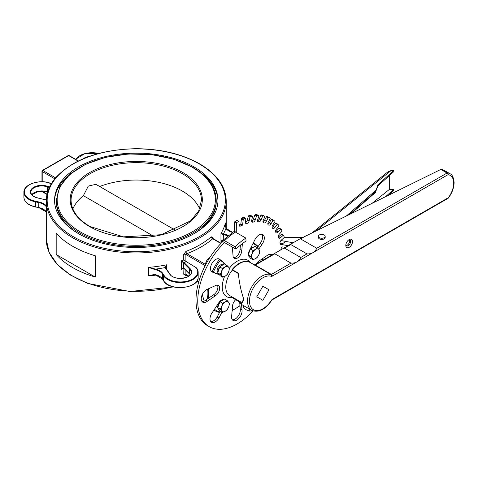 <?xml version="1.0" encoding="UTF-8"?>
<svg xmlns="http://www.w3.org/2000/svg" width="478" height="478" viewBox="0 0 478 478"><rect width="100%" height="100%" fill="white"/><g stroke="black" fill="none" stroke-linecap="round" stroke-linejoin="round"><path stroke-width="0.72" d="M223.274 239.729L220.961 241.946L221.404 240.9L223.172 239.663M155.35 269.688L155.523 269.102L148.467 267.381L155.35 269.688A13.037 7.529 180 0 1 162.478 274.025L163.613 275.806L163.613 280.777A0.436 0.335 147.6 0 0 163.649 280.921C169.349 291.604 199.111 288.64 198.167 277.24A17.817 10.289 180 0 1 183.456 287.374A17.817 10.289 180 0 1 163.613 280.777L162.478 278.991A13.037 7.529 0 0 0 155.35 274.653L155.523 274.778M155.35 274.653L148.467 275.896L153.079 274.731L155.356 274.754M183.916 268.248A0.436 0.305 -44.9 0 1 183.737 268.176A0.436 0.305 -45.8 0 1 183.654 267.985L181.287 269.401L183.66 268.044M189.951 274.157L183.666 267.997A1.739 1.004 0 0 0 183.654 267.985M183.905 268.349L183.737 274.235L185.942 275.543A1.739 0.783 69.1 0 1 186.163 274.832M212.686 238.426L212.686 237.65L211.27 236.789A89.972 51.947 180 0 1 185.942 251.416L183.737 254.362L183.737 260.038L196.607 267.967L198.167 272.275A17.817 10.289 0 0 0 196.715 268.206M165.537 267.865L166.595 264.818L165.131 267.59A2.175 1.255 0 0 0 165.167 267.65L169.869 274.36A11.299 6.525 0 0 0 185.458 277.736A11.299 6.525 0 0 0 189.951 268.481L189.581 268.965L189.581 273.936A10.869 6.274 0 0 1 190.286 274.707M165.472 267.68L165.508 267.734A0.436 0.335 149.1 0 0 165.131 267.59A91.71 52.95 0 0 1 155.523 269.102A13.474 7.779 0 0 1 162.89 273.583A0.436 0.335 -32.4 0 0 162.478 274.025L162.478 278.991A0.436 0.335 147.6 0 0 162.634 279.242M183.737 260.038A89.972 51.947 180 0 1 181.287 260.886L183.654 263.014A0.436 0.305 -45.8 0 1 184.03 262.536L181.287 260.886L181.287 269.401A89.972 51.947 0 0 0 183.737 268.552M228.735 235.266L223.411 234.023A2.175 1.255 0 0 0 223.31 234.005L220.961 233.431L223.166 234.596A1.739 1.004 180 0 1 223.25 234.614L228.126 235.75M226.16 228.466L225.281 224.636L225.401 222.963L225.927 228.454A0.436 0.329 -36.5 0 1 226.273 228.55L226.273 228.55A0.436 0.329 -36.5 0 1 226.321 228.711M225.281 224.636L225.281 224.618C225.06 225.12 225.395 226.423 226.273 228.55L232.696 232.38M49.575 186.97L47.669 186.336L47.447 191.875A10.869 6.274 0 0 0 31.781 194.671M48.756 182.787L51.242 183.863M48.786 182.71L49.091 182.698C38.037 179.459 23.458 184.747 23.9 192.24A17.817 10.289 0 0 0 35.599 201.901L35.748 201.31A17.387 10.038 180 0 1 25.794 187.854A17.387 10.038 180 0 1 49.664 182.954M46.288 211.772L46.199 211.635A13.037 7.529 0 0 0 38.682 207.518L35.599 206.866L35.599 201.901L38.682 202.553A13.037 7.529 180 0 1 46.199 206.669A0.436 0.329 -36.5 0 1 46.288 206.418M38.832 207.637L46.288 211.85A0.436 0.329 -36.5 0 1 46.199 211.635M56.183 254.499L56.183 233.204A89.972 51.947 0 0 0 95.247 255.76L95.247 277.055A89.972 51.947 0 0 1 56.183 254.499L95.247 277.055M42.393 191.827A0.866 0.502 -60 0 1 42.213 191.427A0.866 0.502 180 0 1 41.962 191.116A0.866 0.866 0 0 0 42.393 191.827L46.987 194.48M211.27 236.789A1.739 1.183 -131.1 0 0 212.722 238.767L212.931 238.886M185.942 251.416A1.739 0.783 -110.9 0 0 186.904 253.669A91.71 52.95 0 0 0 212.722 238.767L220.89 243.481M183.737 254.362A1.739 1.004 180 0 1 185.888 254.505L186.904 253.669L205.325 264.304M186.277 274.76L185.888 274.378L185.888 270.339M55.562 177.84L42.829 170.491A0.866 0.502 -120 0 0 42.393 170.449A0.866 0.866 0 0 0 41.962 171.202A0.866 0.502 0 0 0 42.213 171.554A0.866 0.502 -60 0 1 42.829 170.491L68.647 155.583A0.866 0.502 -60 0 1 69.083 155.541A0.866 0.866 0 0 0 68.211 155.541A0.866 0.502 60 0 1 68.647 155.583L78.123 161.056M42.213 170.843A0.866 0.502 0 0 0 41.962 171.202L41.962 181.765M99.705 186.522A65.193 37.643 180 0 1 182.363 191.075A65.193 37.643 180 0 1 199.673 208.94M72.853 208.94A65.193 37.643 180 0 1 83.375 195.675L88.316 186.067L95.917 184.335L175.259 230.145M193.417 234.011A79.975 46.175 0 0 0 216.235 201.722L216.235 200.3C215.859 187.364 207.99 176.352 192.628 167.252L173.795 159.186L151.747 154.639L128.379 153.988L105.686 157.286L85.604 164.259L69.854 174.327L59.768 186.683L56.285 200.3A79.975 46.175 0 0 0 79.712 232.947A79.975 46.175 0 0 0 166.864 242.955A79.975 46.175 0 0 0 216.235 200.3M56.285 200.3L56.285 201.722A79.975 46.175 0 0 0 79.103 234.011M194.038 166.941A81.714 47.179 180 0 1 217.974 200.3A81.714 47.179 180 0 1 136.26 247.479A81.714 47.179 180 0 1 54.546 200.3A81.714 47.179 180 0 1 104.993 156.712A81.714 47.179 180 0 1 194.038 166.941M251.882 247.783L251.058 247.305A4.344 2.51 -60 0 1 252.737 247.275M217.807 307.378A4.344 2.51 -60 0 1 217.12 305.538A4.344 2.51 -60 0 1 217.131 305.269M221.977 299.843A4.344 2.51 -60 0 1 222.312 299.969M217.908 272.329A4.344 2.51 -60 0 1 217.12 270.405A4.344 2.51 -60 0 1 218.984 266.073A4.344 2.51 -60 0 1 222.312 264.836M153.611 236.222L83.375 195.675M200.981 172.922A81.714 47.179 180 0 1 217.962 201.011M54.558 201.011A81.714 47.179 180 0 1 71.545 172.922M250.054 262.386A21.056 12.159 120 0 0 229.416 268.212M224.576 276.499A21.056 12.159 120 0 0 232.84 297.376M232.35 270.082A18.582 10.725 120 0 0 229.96 295.709M234.614 222.234L236.365 223.244A0.621 0.358 -60 0 1 236.807 222.491L235.056 221.475A0.621 0.358 120 0 0 234.614 222.234L234.537 230.498A2.48 1.428 -60 0 1 234.286 231.663M236.365 223.244L236.287 231.513L234.537 230.498M236.114 232.469A2.48 1.428 120 0 0 236.287 231.513M222.844 240.416A3.716 1.344 46 0 1 224.588 240.697A59.457 34.326 -60 0 1 235.355 232.027A3.716 2.002 -123.1 0 0 233.497 231.848L222.844 240.416A3.716 1.344 46 0 0 222.802 241.569L224.552 242.585A55.741 32.181 120 0 0 209.286 326.701A55.741 32.181 120 0 0 253.005 310.951M280.867 250.024A61.937 35.76 120 0 0 280.861 249.928A2.48 1.428 120 0 1 282.379 246.917M284.745 242.131L282.038 244.109L280.281 243.099A2.48 1.428 -60 0 1 280.018 243.266A61.937 35.76 120 0 1 280.09 243.625A2.48 1.428 120 0 0 280.568 244.383A2.48 1.428 120 0 0 282.038 244.109M281.96 234.334A0.621 0.358 120 0 0 281.417 234.298L283.167 235.307A0.621 0.358 -60 0 1 283.711 235.343L284.183 237.016A0.621 0.358 -60 0 1 283.884 237.817L281.255 240.189A2.48 1.428 120 0 0 280.018 243.266M283.167 235.307L280.544 237.68L278.788 236.67A2.48 1.428 -60 0 1 278.226 237.07M279.487 228.275A0.621 0.358 120 0 0 278.907 228.353L280.664 229.362A0.621 0.358 -60 0 1 281.237 229.285L281.948 230.725A0.621 0.358 -60 0 1 281.727 231.519L279.23 234.244A2.48 1.428 120 0 0 278.298 237.327A61.937 35.76 120 0 1 278.417 237.638A2.48 1.428 120 0 0 278.829 238.152A2.48 1.428 120 0 0 280.544 237.68M280.664 229.362L278.166 232.081L276.415 231.071A2.48 1.428 -60 0 1 275.561 231.734M277.73 224.152L276.117 223.22A0.621 0.358 120 0 0 275.513 223.405L277.27 224.421A0.621 0.358 -60 0 1 277.873 224.23L278.799 225.407A0.621 0.358 -60 0 1 278.662 226.184L276.35 229.195A2.48 1.428 120 0 0 275.74 232.218A61.937 35.76 120 0 1 275.908 232.481A2.48 1.428 120 0 0 276.218 232.792A2.48 1.428 120 0 0 278.166 232.081M277.27 224.421L274.952 227.432L273.201 226.417A2.48 1.428 -60 0 1 272.078 227.367M273.625 220.244L271.922 219.265A0.621 0.358 120 0 0 271.307 219.563L273.058 220.573A0.621 0.358 -60 0 1 273.673 220.274L274.808 221.165A0.621 0.358 -60 0 1 274.754 221.906L272.675 225.15A2.48 1.428 120 0 0 272.394 228.054A61.937 35.76 120 0 1 272.603 228.263A2.48 1.428 120 0 0 272.783 228.4A2.48 1.428 120 0 0 274.952 227.432M273.058 220.573L270.972 223.812L269.222 222.802A2.48 1.428 -60 0 1 267.847 224.057M268.331 217.096A0.621 0.358 120 0 0 268.313 217.084L270.046 218.088A0.621 0.358 -60 0 1 270.082 218.781L268.272 222.186A2.48 1.428 120 0 0 268.337 224.911A61.937 35.76 120 0 1 268.582 225.06A2.48 1.428 120 0 0 268.6 225.072A2.48 1.428 120 0 0 270.972 223.812M270.046 218.088L266.981 216.492A0.621 0.358 120 0 0 266.365 216.893L264.555 220.298A2.48 1.428 -60 0 1 262.96 221.876M266.365 216.893L268.116 217.902A0.621 0.358 -60 0 1 268.732 217.502M268.116 217.902L266.306 221.308L264.555 220.298M263.175 222.515L263.922 222.945A2.48 1.428 120 0 0 266.306 221.308M263.922 222.945A61.937 35.76 120 0 0 263.641 222.862L263.306 222.664M262.984 215.303A0.621 0.358 120 0 0 262.858 215.231L264.615 216.241A0.621 0.358 -60 0 1 264.74 216.869L263.235 220.37A2.48 1.428 120 0 0 263.462 222.784A2.48 1.428 120 0 0 263.641 222.862M264.615 216.241L261.4 214.963A0.621 0.358 120 0 0 260.791 215.459L259.291 218.96A2.48 1.428 -60 0 1 257.511 220.86M260.791 215.459L262.541 216.468A0.621 0.358 -60 0 1 263.151 215.972M262.541 216.468L261.042 219.97L259.291 218.96M257.612 221.326L258.718 221.959A2.48 1.428 120 0 0 261.042 219.97M258.718 221.959A61.937 35.76 120 0 0 258.407 221.941L257.726 221.547M257.08 214.771A0.621 0.358 120 0 0 256.871 214.646L258.622 215.662A0.621 0.358 -60 0 1 258.831 216.211L257.672 219.737A2.48 1.428 120 0 0 258.018 221.828A2.48 1.428 120 0 0 258.407 221.941M258.622 215.662L257.039 215.715L255.288 214.706A0.621 0.358 120 0 0 254.702 215.279L253.543 218.805A2.48 1.428 -60 0 1 251.613 221.045M254.702 215.279L256.453 216.295A0.621 0.358 -60 0 1 257.039 215.715M256.453 216.295L255.294 219.82L253.543 218.805M251.643 221.302L253.071 222.127A2.48 1.428 120 0 0 255.294 219.82M253.071 222.127A61.937 35.76 120 0 0 252.743 222.168L251.727 221.583M250.735 215.512A0.621 0.358 120 0 0 250.442 215.345L252.193 216.355A0.621 0.358 -60 0 1 252.486 216.821L251.691 220.298A2.48 1.428 120 0 0 252.127 222.067A2.48 1.428 120 0 0 252.743 222.168M252.193 216.355L250.52 216.731L248.769 215.721A0.621 0.358 120 0 0 248.219 216.373L247.425 219.85A2.48 1.428 -60 0 1 245.387 222.413M248.219 216.373L249.97 217.382A0.621 0.358 -60 0 1 250.52 216.731M249.97 217.382L249.175 220.86L247.425 219.85M245.393 222.449L247.102 223.435A2.48 1.428 120 0 0 249.175 220.86M247.102 223.435A61.937 35.76 120 0 0 246.756 223.543L245.429 222.778M245.704 218.321L243.953 217.305A0.621 0.358 120 0 0 243.708 217.305L245.459 218.315A0.621 0.358 -60 0 1 245.829 218.679L245.411 222.037A2.48 1.428 120 0 0 245.901 223.495A2.48 1.428 120 0 0 246.756 223.543M245.459 218.315L243.732 219.008L241.982 217.992A0.621 0.358 120 0 0 241.48 218.703L240.804 224.116L242.555 225.126A61.937 35.76 120 0 0 240.577 226.034L238.97 225.108M241.48 218.703L243.23 219.719A0.621 0.358 -60 0 1 243.732 219.008M243.23 219.719L242.555 225.126M238.863 221.469L237.112 220.46A0.621 0.358 120 0 0 236.807 220.489L238.558 221.499A0.621 0.358 -60 0 1 238.994 221.762L238.964 224.929A2.48 1.428 120 0 0 239.478 226.088A2.48 1.428 120 0 0 240.577 226.034M238.558 221.499L236.807 222.491M219.402 274.796A6.196 3.573 -60 0 1 218.751 274.551A6.196 3.573 -60 0 1 218.721 274.533L212.77 272.227A7.433 4.29 -60 0 1 212.005 271.94A7.433 4.29 -60 0 1 212.005 263.36A7.433 4.29 -60 0 1 219.438 259.064A7.433 4.29 -60 0 1 220.125 259.65L224.977 263.844A6.196 3.573 -60 0 1 225.825 264.77M242.412 243.583L241.784 250.526A6.196 3.573 -60 0 1 239.06 256.728A6.196 3.573 -60 0 1 234.31 258.365A6.196 3.573 -60 0 1 233.025 255.473L232.344 247.078M248.656 252.527A6.196 3.573 -60 0 1 249.755 249.863L254.72 240.123A7.433 4.29 -60 0 1 262.786 234.584A7.433 4.29 -60 0 1 261.938 244.455L258.765 249.217M256.011 264.185A6.196 3.573 -60 0 1 259.106 260.982L266.826 255.724A7.433 4.29 -60 0 1 271.528 254.678A7.433 4.29 -60 0 1 271.952 254.983M215.309 285.701A6.196 3.573 -60 0 1 218.362 285.42A6.196 3.573 -60 0 1 219.3 290.415A6.196 3.573 -60 0 1 215.214 295.87L207.494 301.128A7.433 4.29 -60 0 1 202.786 302.18A7.433 4.29 -60 0 1 201.883 295.512A7.433 4.29 -60 0 1 207.595 289.172L215.309 285.701M221.977 312.068L218.924 318.049A7.433 4.29 -60 0 1 211.533 322.274A7.433 4.29 -60 0 1 211.569 313.622L218.44 303.297A6.196 3.573 -60 0 1 223.806 299.515M241.545 304.444L241.988 309.893A7.433 4.29 -60 0 1 239.287 317.96A7.433 4.29 -60 0 1 233.109 320.451A7.433 4.29 -60 0 1 231.687 315.725L232.535 306.326A6.196 3.573 -60 0 1 235.69 299.706M224.588 240.697L235.098 246.768L235.941 249.157A55.741 32.181 -60 0 1 246.033 241.031L245.865 238.098A59.457 34.326 120 0 0 235.098 246.768M235.355 232.027L245.865 238.098M224.552 242.585L235.941 249.157M236.807 220.489L235.056 221.475M243.708 217.305L241.982 217.992M250.442 215.345L248.769 215.721M256.871 214.646L255.288 214.706M262.858 215.231L261.4 214.963M270.064 218.099L268.313 217.084A0.621 0.358 120 0 0 268.295 217.078L266.981 216.492M222.802 241.569A55.741 32.181 120 0 0 207.536 325.691L209.286 326.701M218.5 258.747L224.977 263.844M218.583 258.759L220.125 259.65M211.366 271.42L212.77 272.227M218.721 274.533L211.282 271.319M223.226 262.834A6.196 3.573 -60 0 1 224.182 263.993M218.404 273.816A6.196 3.573 -60 0 1 217.036 273.559M240.428 245.154L240.034 249.516L241.784 250.526M240.034 249.516A6.196 3.573 -60 0 1 233.557 257.642M261.807 234.256A7.433 4.29 -60 0 1 260.187 243.439L257.361 247.682M260.187 243.439L261.938 244.455M270.548 254.356A7.433 4.29 -60 0 1 271.104 255.473M217.359 285.139A6.196 3.573 -60 0 1 213.463 294.86L205.743 300.118L207.494 301.128M205.743 300.118A7.433 4.29 -60 0 1 202.015 301.493M213.463 294.86L215.214 295.87M220.221 311.059L217.173 317.039L218.924 318.049M217.173 317.039A7.433 4.29 -60 0 1 210.762 321.586M239.765 303.1L240.237 308.884L241.988 309.893M240.237 308.884A7.433 4.29 -60 0 1 238.068 316.263A7.433 4.29 -60 0 1 232.338 319.764M240.804 224.116A61.937 35.76 120 0 0 238.964 224.959M271.307 219.563L269.222 222.802M275.513 223.405L273.201 226.417M278.907 228.353L276.415 231.071M281.417 234.298L278.788 236.67M346.102 245.447A3.388 1.96 120 0 0 347.249 245.124A3.388 1.96 120 0 0 349.358 239.819M453.706 183.002A1.356 0.789 -0.4 0 0 454.1 182.441A1.356 0.783 0 0 0 454.1 182.447C453.55 177.368 452.164 174.452 449.947 173.699A18.146 10.474 120 0 0 447.539 172.905A1.356 1.076 97.1 0 1 448 174.691A16.79 9.691 -60 0 1 453.706 183.002A1.356 0.783 0 0 0 454.1 182.453A1.356 1.356 0 0 0 454.1 182.441L454.1 182.662A1.356 0.783 180 0 1 453.706 183.217A16.79 9.691 -60 0 1 448.298 197.725L448.424 197.988C452.045 193.028 453.939 187.926 454.1 182.674A1.356 0.777 -179.6 0 1 453.706 183.217L453.706 183.002M440.824 169.439L447.038 173.03A1.356 0.783 -60 0 1 447.539 172.905L441.361 169.337L440.824 169.439L299.724 239.006L300.578 238.916L316.753 248.249C314.948 252.211 311.692 254.093 306.978 253.896L290.803 244.557L291.018 243.977L299.724 239.006M349.167 239.586L349.167 239.586A4.744 2.743 120 0 0 345.815 245.399A4.744 2.743 120 0 0 349.167 247.335A4.744 2.743 120 0 0 352.525 241.527A4.744 2.743 120 0 0 349.167 239.586L349.167 239.586M268.989 289.758L262.882 300.327L256.782 296.802L262.882 286.232L268.989 289.758L262.882 286.232M300.758 257.487C298.953 261.448 295.697 263.324 290.983 263.127L274.814 253.794L275.023 253.209L283.018 248.596L284.583 248.148L300.758 257.487L306.978 253.896M325.177 236.299L325.177 237.458A3.388 1.96 180 0 1 321.79 239.418A3.388 1.96 180 0 1 318.396 237.458L318.396 236.299A3.388 1.96 0 0 0 321.79 238.259A3.388 1.96 0 0 0 325.177 236.299A3.388 1.96 0 0 0 323.086 234.495A3.388 1.96 0 0 0 319.394 234.919A3.388 1.96 0 0 0 318.396 236.299M448.017 198.346A1.356 0.783 60 0 0 448.298 197.725L272.603 299.162A1.356 0.783 60 0 1 272.323 299.784L448.017 198.346A1.356 1.356 0 0 0 448.424 197.988M441.361 169.337L443.96 170.24L449.947 173.699M243.87 299.461C241.049 291.341 239.203 282.57 238.331 273.141L232.613 269.837A20.339 11.747 -60 0 1 239.872 263.384A20.339 11.747 -60 0 1 250.042 262.374L270.811 274.533A20.339 11.747 120 0 0 261.926 276.117A20.339 11.747 120 0 0 248.638 294.042A20.339 11.747 120 0 0 251.757 310.341L240.249 303.697C241.127 304.122 242.334 302.813 243.882 299.754A20.339 11.747 120 0 1 243.87 299.461M243.75 299.132C242.418 301.654 241.366 302.717 240.601 302.335L240.058 301.54M239.609 301.283L239.424 301.857L240.249 303.697M239.424 301.857L233.706 298.559A1.356 1.046 88.3 0 1 233.085 297.519M238.367 273.559L232.141 269.962L232.039 269.67L232.613 269.837M241.366 302.299L229.625 295.518A18.57 10.719 -60 0 1 232.356 270.088M348.647 239.932A3.388 1.96 -60 0 1 349.908 239.974A3.388 1.96 -60 0 1 350.428 242.687A3.388 1.96 -60 0 1 348.211 245.674A3.388 1.96 -60 0 1 346.514 245.847A3.388 1.96 -60 0 1 345.851 244.778M290.983 263.127L271.408 274.432L255.234 265.093L255.234 264.639L254.135 264.74M302.544 237.506L284.034 237.638M377.895 185.906L375.332 192.586L377.895 184.801L393.83 170.503L393.83 171.608L377.895 185.906L377.895 184.801M385.848 196.488L393.83 189.324L393.83 190.429L388.578 195.144M393.83 170.503L391.04 170.598L388.309 171.53L312.421 232.613M389.295 175.677L389.295 189.485L393.83 189.324M389.295 189.485L372.332 203.138M351.36 213.451L375.332 192.586M243.571 305.615L243.571 307.748L246.409 309.893L249.247 311.029L253.125 310.933M249.247 308.896L249.247 311.029M228.508 267.023L229.446 268.272L228.801 271.45A5.652 3.262 120 0 0 228.508 267.023A5.652 3.262 120 0 0 224.911 267.094L226.853 265.362L228.508 267.023M227.444 274.223L225.502 275.955A5.652 3.262 120 0 0 228.801 271.45L227.444 274.223M222.844 277.276L221.9 276.027A5.652 3.262 120 0 0 225.502 275.955L222.844 277.276L220.31 275.812L217.717 272.908L219.719 266.951L222.252 268.415L224.911 267.094A5.652 3.262 120 0 0 221.607 271.6L222.252 268.415M220.244 274.366L221.607 271.6A5.652 3.262 120 0 0 221.9 276.027L220.244 274.366L217.717 272.908M219.719 266.951L224.319 263.904L226.853 265.362M219.217 274.587A5.652 3.262 -60 0 1 219.121 274.539A5.652 3.262 -60 0 1 218.231 273.488M217.956 272.191A5.652 3.262 -60 0 1 219.629 267.226M219.952 266.796A5.652 3.262 -60 0 1 223.411 264.507M252.169 253.651L252.964 250.472L255.628 249.349A5.652 3.262 120 0 0 252.169 253.651A5.652 3.262 120 0 0 252.169 258.263L250.657 256.417L252.169 253.651M257.582 247.807L259.088 249.653A5.652 3.262 120 0 0 255.628 249.349L257.582 247.807L255.049 246.349L250.436 249.008L252.964 250.472M259.889 251.087L259.088 254.266A5.652 3.262 120 0 0 259.088 249.653L259.889 251.087M255.628 258.574L252.964 259.697L252.169 258.263A5.652 3.262 120 0 0 255.628 258.574A5.652 3.262 120 0 0 259.088 254.266L257.582 257.033L255.628 258.574M250.657 256.417L248.13 254.953L250.436 258.24L252.964 259.697M248.13 254.953L250.436 249.008M249.546 256.973A5.652 3.262 -60 0 1 248.512 255.503M248.375 254.314A5.652 3.262 -60 0 1 250.317 249.307M250.693 248.859A5.652 3.262 -60 0 1 254.051 246.923M221.744 306.35L222.539 303.171L225.204 302.042A5.652 3.262 120 0 0 221.744 306.35A5.652 3.262 120 0 0 221.744 310.963L220.233 309.117L221.744 306.35M227.158 300.507L228.663 302.353A5.652 3.262 120 0 0 225.204 302.042L227.158 300.507L224.624 299.043L220.011 301.708L222.539 303.171M229.464 303.787L228.663 306.966A5.652 3.262 120 0 0 228.663 302.353L229.464 303.787M225.204 311.268L222.539 312.397L221.744 310.963A5.652 3.262 120 0 0 225.204 311.268A5.652 3.262 120 0 0 228.663 306.966L227.158 309.732L225.204 311.268M220.233 309.117L217.705 307.653L218.858 309.296L220.011 310.933L222.539 312.397M217.705 307.653L220.011 301.708M219.121 309.666A5.652 3.262 -60 0 1 218.088 308.202M217.95 307.007A5.652 3.262 -60 0 1 219.892 302M220.268 301.558A5.652 3.262 -60 0 1 223.626 299.622M209.812 257.588L208.533 258.234L206.568 260.869L205.319 263.916L205.426 265.182M205.319 263.916L205.91 264.256M208.533 258.234L209.167 258.604M225.401 226.172L225.401 222.963A89.972 51.947 180 0 1 220.961 233.431L220.961 241.946A89.972 51.947 0 0 0 222.001 240.171M223.626 239.669L223.25 239.58L223.411 234.023M166.595 269.287L166.595 264.818A89.972 51.947 180 0 1 148.467 267.381L148.467 275.896A89.972 51.947 0 0 0 156.264 275.077M195.807 267.327A17.387 10.038 180 0 1 187.322 281.112A17.387 10.038 180 0 1 164.02 275.364A0.436 0.335 -32.4 0 0 163.613 275.806A17.817 10.289 0 0 0 183.456 282.402A17.817 10.289 0 0 0 198.167 272.275L198.167 277.24M183.044 268.134L183.737 268.176A0.436 0.305 -44.9 0 1 183.666 267.997L183.666 263.031A0.436 0.305 -44.9 0 1 184.042 262.547A2.175 1.255 0 0 0 184.03 262.536L189.951 268.481M164.02 275.364L162.89 273.583M183.654 263.014A1.739 1.004 180 0 1 183.666 263.031L189.581 268.965A10.869 6.274 180 0 1 191.212 272.275C192.096 278.578 173.795 280.777 170.222 274.468A0.436 0.329 145 0 0 169.869 274.36M170.27 274.623A0.436 0.329 145 0 0 170.222 274.468L165.525 267.758A0.436 0.329 145 0 0 165.167 267.65M232.595 232.445A13.474 7.779 0 0 1 225.927 228.454A91.71 52.95 180 0 1 223.31 234.005L223.166 234.596M47.669 186.336A11.299 6.525 0 0 0 31.644 188.929A11.299 6.525 0 0 0 37.487 197.934L37.583 197.862C33.251 196.667 31.01 194.791 30.855 192.24A10.869 6.274 180 0 1 36.436 186.755A10.869 6.274 180 0 1 47.447 186.904L49.318 187.525M46.312 199.9L37.643 197.97M37.487 197.934L46.306 199.989M46.288 205.827A13.474 7.779 0 0 0 38.832 201.961L35.748 201.31M35.748 206.986L38.742 207.709L38.832 201.961M23.9 197.205C24.354 202.003 28.274 205.289 35.653 207.058L35.599 206.866A17.817 10.289 180 0 1 23.9 197.205L23.9 192.24M88.926 156.503A11.299 6.525 0 0 0 83.357 158.672M75.781 159.413A17.387 10.038 180 0 1 98.731 153.456M186.163 261.759A91.71 52.95 180 0 1 184.03 262.536M46.288 201.011A89.972 51.947 0 0 0 136.26 252.952A89.972 51.947 0 0 0 226.231 201.011C225.819 186.492 216.97 174.117 199.696 163.882C181.903 153.916 160.65 148.855 135.925 148.7C99.472 149.584 72.614 159.383 55.346 178.097C49.359 185.303 46.342 192.939 46.288 201.011L46.288 239.341A89.972 51.947 180 0 0 172.934 286.77M185.942 275.543A89.972 51.947 0 0 0 186.814 275.209M47.047 194.217L42.213 191.122M42.213 181.771L42.213 171.554L54.767 178.802M183.737 274.235A1.739 1.004 180 0 1 185.888 274.378L188.816 276.069M212.686 237.65A1.739 1.004 0 0 0 212.429 238.086M185.888 261.568L185.888 254.505L205.187 265.649M198.764 281.811L197.091 280.843M89.547 226.56A66.066 38.144 0 0 0 200.073 209.466A66.066 38.144 0 0 0 119.159 162.747A66.066 38.144 0 0 0 89.547 226.56M71.067 200.3A65.193 37.643 180 0 1 111.308 165.525A65.193 37.643 180 0 1 182.363 173.687A65.193 37.643 180 0 1 201.459 200.3L198.693 211.001L190.567 220.878L161.259 234.716L123.438 236.843L89.978 226.518C77.579 219.103 71.276 210.368 71.067 200.3M192.198 167.294A79.103 45.673 180 0 1 156.736 243.702A79.103 45.673 180 0 1 59.852 187.77A79.103 45.673 180 0 1 192.198 167.294M199.266 163.924A89.099 51.445 180 0 1 159.323 249.988A89.099 51.445 180 0 1 50.196 186.988A89.099 51.445 180 0 1 199.266 163.924M204.255 301.056A39.118 22.585 -60 0 1 202.451 294.215M258.186 246.451L254.35 243.183A39.118 22.585 120 0 0 253.412 242.693M219.348 259.482A39.118 22.585 120 0 0 212.202 271.677M207.315 289.28A39.118 22.585 120 0 0 207.637 298.828M213.929 310.079A39.118 22.585 120 0 0 215.231 310.939L213.875 310.156M239.968 305.567A38.246 22.084 -60 0 1 235.409 308.645A38.246 22.084 -60 0 1 232.177 310.288M219.778 311.925A38.246 22.084 -60 0 1 214.467 309.272M208.749 298.069A38.246 22.084 -60 0 1 208.605 288.718M213.331 272.113A38.246 22.084 -60 0 1 220.268 260.277M232.422 248.1A38.246 22.084 -60 0 1 233.192 247.568M252.982 243.535A38.246 22.084 -60 0 1 257.821 246.995M262.32 258.795A38.246 22.084 -60 0 1 262.428 260.48M316.753 248.249L447.038 173.03A1.356 0.783 60 0 1 448 174.691L272.364 276.093A2.713 1.565 120 0 1 271.181 276.302A1.356 1.099 -71.7 0 0 270.811 274.533A1.356 0.783 -60 0 0 271.408 274.432A1.356 0.783 60 0 1 272.364 276.093M272.603 299.162A2.713 1.565 120 0 0 271.385 300.363A18.983 10.958 -60 0 1 253.143 309.571A18.983 10.958 -60 0 1 252.964 288.569A18.983 10.958 -60 0 1 271.181 276.302M300.578 238.916L306.183 235.678M254.643 265.2A1.356 0.783 -60 0 0 255.234 265.093L274.814 253.794M272.323 299.784L271.385 300.363M284.583 248.148L290.803 244.557M281.321 244.461L288.043 245.692M293.462 242.836L280.927 240.53M375.738 190.417L346.568 215.811M349.902 214.174L375.332 192.036M316.472 230.617L391.04 170.598M221.404 240.9L223.477 239.813M153.079 274.731L155.416 274.844L162.52 279.14L163.649 280.921M183.737 268.176L189.647 274.115M190.25 274.754L189.652 274.121M98.91 153.408L85.156 153.474L75.572 159.288M31.817 194.719L38.581 191.379L47.603 192.096M226.231 228.49L226.231 201.011M221.075 243.296L212.423 238.175M186.187 274.844L188.583 276.224M196.954 281.058L198.693 282.062M68.211 155.541L42.393 170.449M78.398 160.925L69.083 155.541M173.61 286.943L129.908 291.52L87.749 283.412L70.541 275.101L57.39 264.549L49.12 252.384L46.288 239.341M204.16 301.098L202.29 294.556M254.35 243.183L253.43 242.651M232.147 310.622L239.986 305.818M262.691 260.331L262.595 258.61M215.231 310.939L219.474 312.528M250.627 215.363L252.378 216.379M256.997 214.676L258.747 215.686M262.93 215.255L264.681 216.265M271.898 219.247L273.649 220.256M276.057 223.166L277.808 224.176M279.397 228.173L281.148 229.189M281.847 234.178L283.597 235.188M232.039 269.67C238.193 262.338 244.192 259.907 250.042 262.374M271.564 300.554C265.105 309.666 258.502 312.929 251.757 310.341M255.234 264.639L275.023 253.209M283.018 248.596L291.018 243.977M221.457 265.35L220.627 264.866M217.98 271.373L217.155 270.889M221.457 300.477L221.159 300.304M217.98 306.5L217.155 306.022"/></g></svg>
